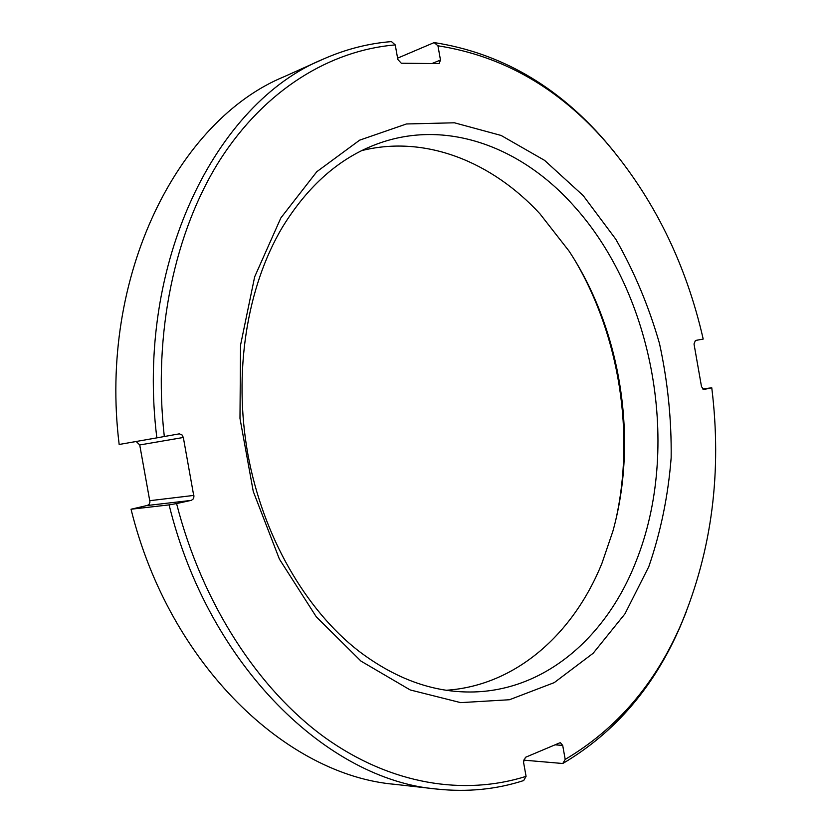 <?xml version="1.0" encoding="UTF-8"?>
<svg xmlns="http://www.w3.org/2000/svg" width="832" height="832" viewBox="0 0 832 832"><rect width="100%" height="100%" fill="white"/><g stroke="black" fill="none" stroke-linecap="round" stroke-linejoin="round"><path stroke-width="1.25" d="M164.31 436.519C152.745 333.466 174.824 231.213 219.877 160.108C265.325 89.201 330.377 50.419 395.231 44.897L391.477 41.6C368.222 43.41 345.353 49.306 322.858 59.29C216.497 102.627 135.086 262.527 156.842 437.861L179.327 433.836L182.052 434.97L183.331 437.476L139.734 444.964L136.188 441.48M139.734 444.964L149.978 502.06L149.178 504.14L147.514 505.398L131.04 509.226L169.104 504.889C208.697 666.63 328.474 780.135 437.018 789.079C467.397 792.272 496.288 789.433 523.682 780.551L526.084 776.37C464.35 795.818 391.134 785.054 324.605 737.329C258.378 689.26 202.155 603.647 176.571 503.568L169.104 504.889M615.919 519.376C634.847 434.231 619.611 336.773 575.567 261.466M361.92 150.55C425.703 134.701 492.201 162.011 539.999 213.886L569.046 251.087C621.234 330.242 638.394 439.941 612.872 531.253L601.973 563.233C573.633 633.464 516.152 685.589 446.347 690.248M572.749 204.703C654.462 293.873 681.491 448.417 635.918 561.714C605.696 639.298 540.665 695.167 463.278 691.87C427.565 690.446 392.673 676.811 358.623 650.988C305.469 609.638 262.912 536.245 247.894 454.334C233.116 372.393 246.906 287.196 282.1 227.729C307.882 185.65 339.695 157.685 377.551 143.822C446.139 118.581 520.707 146.796 572.749 204.703M280.862 217.922L316.805 171.704L359.663 140.15L406.463 123.968L454.428 122.793L501.134 135.46L544.575 160.358L583.19 195.593L615.763 239.179C634.286 271.658 648.856 306.436 659.485 343.522C667.722 381.337 671.611 419.453 671.154 457.87C668.158 495.914 660.702 532.178 648.794 566.686L624.946 613.86L593.154 653.266L554.247 682.625L509.475 699.733L460.668 702.634L410.197 689.946L360.974 661.118L316.285 616.824L279.406 559.114L253.261 491.442L239.98 418.392L240.542 345.145L254.654 276.838L280.862 217.922M614.588 152.256L604.729 140.546C556.951 85.54 500.105 52.884 434.179 42.578L437.944 45.802L440.482 60.039L439.171 63.482L438.454 63.617L401.294 63.222L397.842 59.498L395.231 44.897M437.944 45.802C502.975 55.931 559.114 88.171 606.362 142.542C653.692 197.985 685.974 263.494 703.206 339.071L695.438 340.475L694.013 343.98L701.522 386.745L703.872 389.48M702.614 388.97L711.766 387.785L704.038 389.459M711.766 387.785C722.062 471.536 711.994 550.014 681.554 623.22C655.71 683.446 616.918 728.832 565.198 759.398L562.702 745.41L555.038 744.838M526.084 776.37L523.515 762.039L525.439 757.328L559.614 742.903L560.456 742.768L562.702 745.41M183.331 437.476L193.95 496.85L193.149 499.013L191.454 500.313L176.571 503.568M322.858 59.29L284.211 76.658C178.703 119.85 98.249 275.184 119.163 444.475L156.842 437.861M565.198 759.398L562.775 763.506C615.191 732.514 654.472 686.556 680.618 625.622L686.421 611.468M397.602 58.146L434.179 42.578M523.526 760.126L562.775 763.506M131.04 509.226C169.52 665.371 287.186 775.32 394.909 784.337L437.018 789.079M193.898 495.404L149.937 500.666M191.048 500.427L147.118 505.513M440.482 60.039L431.954 63.544M606.362 142.542L604.729 140.546M681.554 623.22L680.618 625.622"/></g></svg>
